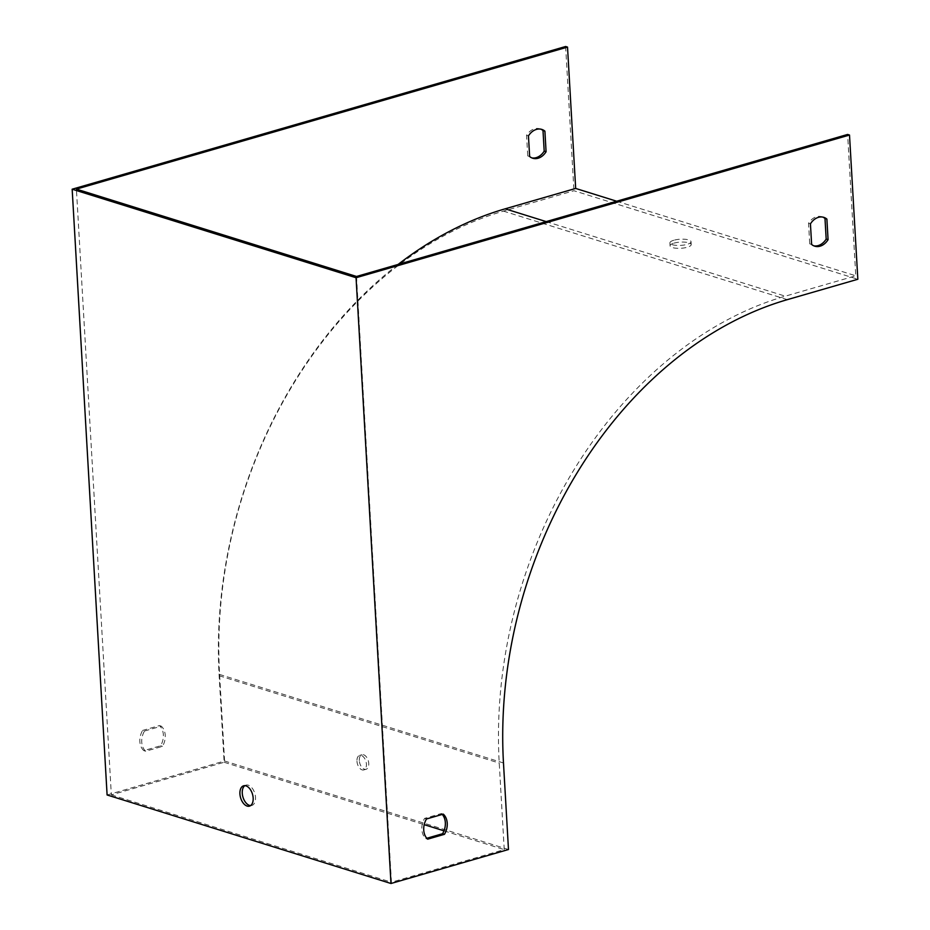 <?xml version="1.0" encoding="UTF-8"?>
<svg xmlns="http://www.w3.org/2000/svg" width="930" height="930" viewBox="0 0 930 930"><rect width="100%" height="100%" fill="white"/><g stroke="black" fill="none" stroke-linecap="round" stroke-linejoin="round"><path stroke-width="0.7" stroke-dasharray="4.65 3.49" d="M442.273 814.413A15.113 11.404 107.3 0 0 441.401 813.529L424.615 818.377A15.113 11.404 107.3 0 0 425.777 838.569L426.8 838.279M822.794 217.097A15.113 11.404 107.3 0 0 821.864 216.748A15.113 11.404 107.3 0 0 808.542 223.246L809.728 243.846A15.113 11.404 107.3 0 0 812.867 245.601A15.113 11.404 107.3 0 0 813.831 245.834M356.516 276.466L391.437 882.233L504.234 849.613L499.236 763.077A395.855 298.751 -72.7 0 1 785.28 296.17L855.774 275.792L847.625 134.443M144.522 731.027L161.297 726.179A15.113 11.404 -72.7 0 1 162.459 746.371L145.685 751.219A15.113 11.404 -72.7 0 1 144.522 731.027L142.627 730.434A15.113 11.404 107.3 0 0 143.79 750.626L160.576 745.779A15.113 11.404 107.3 0 0 159.414 725.586L142.627 730.434M398.087 264.445A395.855 298.751 -72.7 0 0 219.143 675.726L224.13 762.263L111.344 794.883L76.411 189.116M356.957 761.193A7.556 4.441 -106.1 0 0 363.781 769.924A7.556 4.441 -106.1 0 0 365.943 761.438A7.556 4.441 -106.1 0 0 359.584 755.416A7.556 4.441 -106.1 0 0 356.957 761.193M224.13 762.263L424.208 824.654M443.994 830.827L504.234 849.613M673.855 240.242A10.579 3.092 -3.3 0 0 669.914 242.916A10.579 3.092 -3.3 0 0 680.655 245.392A10.579 3.092 -3.3 0 0 691.037 241.695A10.579 3.092 -3.3 0 0 684.957 239.266A10.579 3.092 -3.3 0 0 673.855 240.242M616.683 201.229L855.774 275.792M111.344 794.883L391.437 882.233M508.478 849.52L224.583 760.996L107.101 794.964M359.305 760.508A7.556 4.441 73.9 0 1 361.933 754.73A7.556 4.441 73.9 0 1 368.292 760.752A7.556 4.441 73.9 0 1 366.129 769.25A7.556 4.441 73.9 0 1 359.305 760.508M224.583 760.996L219.596 674.459A392.832 296.472 -72.7 0 1 503.456 211.122L573.95 190.731L857.832 279.256M674.018 243.125A10.579 3.092 176.7 0 1 685.119 242.149A10.579 3.092 176.7 0 1 691.199 244.578A10.579 3.092 176.7 0 1 680.818 248.275A10.579 3.092 176.7 0 1 670.077 245.799A10.579 3.092 176.7 0 1 674.018 243.125M565.626 46.5L573.95 190.731M540.795 129.154A15.113 11.404 107.3 0 0 539.865 128.805A15.113 11.404 107.3 0 0 526.554 135.315L527.74 155.915A15.113 11.404 107.3 0 0 530.879 157.658A15.113 11.404 107.3 0 0 531.832 157.891M244.834 785.664A10.579 6.208 73.9 0 1 245.962 785.129A10.579 6.208 73.9 0 1 254.855 793.557A10.579 6.208 73.9 0 1 251.832 805.45A10.579 6.208 73.9 0 1 250.6 805.589M527.74 155.915L529.635 156.496M526.554 135.315L528.449 135.896M808.542 223.246L810.437 223.839M809.728 243.846L811.623 244.439M159.414 725.586L161.297 726.179M143.79 750.626L145.685 751.219M160.576 745.779L162.459 746.371M441.401 813.529L443.296 814.122M425.777 838.569L427.672 839.162M424.615 818.377L426.51 818.97M219.143 675.726L499.236 763.077M546.189 221.607L785.28 296.17M503.479 762.984L219.596 674.459M787.338 299.646L503.456 211.122M530.879 157.658L532.762 158.24M539.865 128.805L541.76 129.398M821.864 216.748L823.759 217.341M812.867 245.601L814.761 246.183M669.914 242.916L670.077 245.799M691.037 241.695L691.199 244.578M245.962 785.129L243.602 785.804M251.832 805.45L249.484 806.124M363.781 769.924L366.129 769.25M359.584 755.416L361.933 754.73"/><path stroke-width="1.4" d="M426.8 838.279L442.564 833.722A15.113 11.404 107.3 0 0 442.273 814.413M813.831 245.834A15.113 11.404 107.3 0 0 826.177 239.091L824.991 218.492A15.113 11.404 107.3 0 0 822.794 217.097M849.509 135.036L356.05 277.733L390.984 883.5L508.478 849.52L503.479 762.984A392.832 296.472 -72.7 0 1 787.338 299.646L857.832 279.256L849.509 135.036L847.625 134.443L356.516 276.466L76.411 189.116L567.521 47.093L575.67 188.441L616.683 201.229M529.635 156.496L528.449 135.896A15.113 11.404 -72.7 0 1 541.76 129.398A15.113 11.404 -72.7 0 1 544.899 131.142L546.084 151.741A15.113 11.404 -72.7 0 1 532.762 158.24A15.113 11.404 -72.7 0 1 529.635 156.496M398.087 264.445A395.855 298.751 -72.7 0 1 505.176 208.82L575.67 188.441M424.208 824.654L443.994 830.827M356.05 277.733L72.168 189.209L107.101 794.964L390.984 883.5M72.168 189.209L565.626 46.5L567.521 47.093M247.124 806.066A10.579 6.208 -106.1 0 0 249.484 806.124A10.579 6.208 -106.1 0 0 252.507 794.243A10.579 6.208 -106.1 0 0 243.602 785.804A10.579 6.208 -106.1 0 0 240.138 795.789A10.579 6.208 -106.1 0 0 247.124 806.066M444.459 834.315A15.113 11.404 107.3 0 0 443.296 814.122L426.51 818.97A15.113 11.404 107.3 0 0 427.672 839.162L444.459 834.315L442.564 833.722M826.886 219.085A15.113 11.404 107.3 0 0 823.759 217.341A15.113 11.404 107.3 0 0 810.437 223.839L811.623 244.439A15.113 11.404 107.3 0 0 814.761 246.183A15.113 11.404 107.3 0 0 828.072 239.684L826.886 219.085L824.991 218.492M531.832 157.891A15.113 11.404 107.3 0 0 544.19 151.148L543.004 130.549A15.113 11.404 107.3 0 0 540.795 129.154M250.6 805.589A10.579 6.208 73.9 0 1 249.473 805.38A10.579 6.208 73.9 0 1 242.695 796.138A10.579 6.208 73.9 0 1 244.834 785.664M544.19 151.148L546.084 151.741M543.004 130.549L544.899 131.142M826.177 239.091L828.072 239.684M505.176 208.82L546.189 221.607"/></g></svg>
